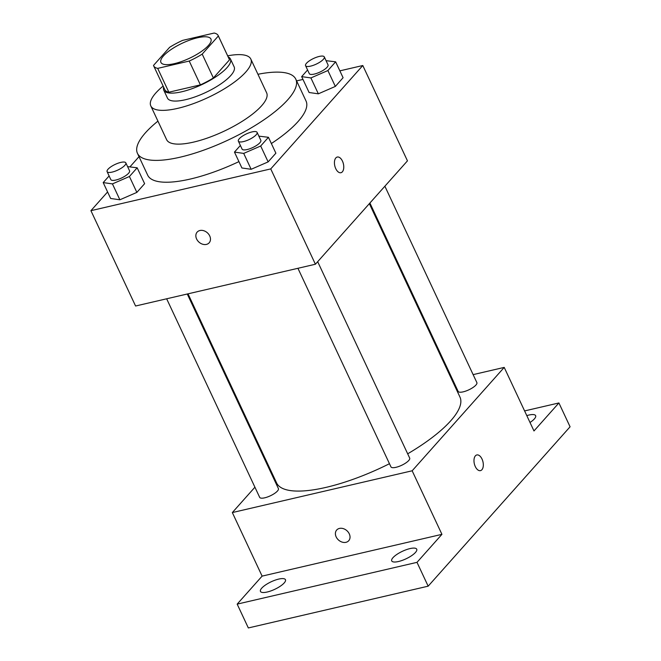 <?xml version="1.0" encoding="UTF-8"?>
<svg xmlns="http://www.w3.org/2000/svg" width="661" height="661" viewBox="0 0 661 661"><rect width="100%" height="100%" fill="white"/><g stroke="black" fill="none" stroke-linecap="round" stroke-linejoin="round"><path stroke-width="0.99" d="M197.432 37.793A27.613 8.345 154.9 0 1 210.925 38.999A27.613 8.345 154.9 0 1 189.467 58.267A27.613 8.345 154.9 0 1 160.92 62.423A27.613 8.345 154.9 0 1 171.273 49.401A27.613 8.345 154.9 0 1 197.432 37.793M169.646 47.303L153.501 65.439A35.636 10.774 154.9 0 0 153.658 65.827A35.636 10.774 154.9 0 0 157.69 68.38L189.228 61.052A35.636 10.774 154.9 0 0 202.2 54.119L218.353 35.991A35.636 10.774 154.9 0 0 218.196 35.595A35.636 10.774 154.9 0 0 214.164 33.05L182.618 40.379A35.636 10.774 154.9 0 0 169.646 47.303M202.2 54.119L213.371 77.957L229.516 59.821L218.353 35.991M218.196 35.595L229.359 59.432A35.636 10.774 154.9 0 1 229.516 59.821M213.371 77.957A35.636 10.774 154.9 0 1 200.39 84.881L189.228 61.052M153.658 65.827L164.82 89.665A35.636 10.774 154.9 0 0 168.852 92.21L200.39 84.881M163.639 87.136A36.809 11.13 -25.1 0 0 163.754 90.16A36.809 11.13 -25.1 0 0 191.516 88.871A36.809 11.13 -25.1 0 0 227.062 67.587A36.809 11.13 -25.1 0 0 230.425 58.928A36.809 11.13 -25.1 0 0 228.177 56.904M230.425 58.928L234.151 66.877A36.809 11.13 154.9 0 1 230.78 75.528A36.809 11.13 154.9 0 1 195.243 96.812A36.809 11.13 154.9 0 1 167.473 98.109L163.754 90.16M168.852 92.21L157.69 68.38M163.135 86.062A55.218 16.69 -25.1 0 0 150.807 105.917A55.218 16.69 -25.1 0 0 192.458 103.975A55.218 16.69 -25.1 0 0 245.768 72.049A55.218 16.69 -25.1 0 0 250.816 59.069A55.218 16.69 -25.1 0 0 227.673 55.83M150.807 105.917L166.622 139.678A55.218 16.69 -25.1 0 0 208.273 137.736A55.218 16.69 -25.1 0 0 261.582 105.81A55.218 16.69 -25.1 0 0 266.631 92.829L250.816 59.069M157.929 121.128A87.434 26.423 -25.1 0 0 137.455 153.344A87.434 26.423 -25.1 0 0 203.398 150.27A87.434 26.423 -25.1 0 0 287.808 99.72A87.434 26.423 -25.1 0 0 295.798 79.163A87.434 26.423 -25.1 0 0 257.939 74.28M295.798 79.163L306.035 101.009A87.434 26.423 154.9 0 1 298.037 121.566A87.434 26.423 154.9 0 1 271.365 143.536M238.927 161.623A87.434 26.423 154.9 0 1 147.684 175.19L137.455 153.344M240.381 145.453L234.465 152.096L241.909 167.985L251.147 169.29L268.135 161.895L275.885 153.187L268.44 137.298L258.864 136.141M109.115 175.95L103.199 182.593L110.643 198.482L119.881 199.787L136.86 192.392L144.619 183.684L137.174 167.795L127.598 166.638M107.586 191.963L90.921 210.677L270.746 168.91L362.798 65.522L339.861 70.851M302.969 79.419L296.615 80.898M139.017 156.674L130.01 166.787M307.58 69.983L301.664 76.626L309.108 92.515L318.346 93.821L335.334 86.426L343.084 77.717L335.639 61.828L326.063 60.672M90.921 210.677L135.579 306.01L315.404 264.235L407.457 160.854L362.798 65.522M315.404 264.235L270.746 168.91M337.275 157.037A8.056 4.42 -103.1 0 1 342.448 161.11A8.056 4.42 -103.1 0 1 340.919 172.719A8.056 4.42 -103.1 0 1 334.796 165.878A8.056 4.42 -103.1 0 1 337.275 157.037A8.056 4.42 -103.1 0 1 342.456 161.11A8.056 4.42 -103.1 0 1 340.919 172.728M199.903 230.507A8.056 6.271 41.7 0 1 208.702 234.25A8.056 6.271 41.7 0 1 209.173 242.81A8.056 6.271 41.7 0 1 198.994 242.149A8.056 6.271 41.7 0 1 197.152 232.102A8.056 6.271 41.7 0 1 199.903 230.507M209.182 242.81A8.056 6.271 41.7 0 1 198.994 242.141A8.056 6.271 41.7 0 1 197.152 232.102M369.35 203.646L459.949 397.038A101.232 30.596 154.9 0 1 407.68 453.818M389.461 463.708A101.232 30.596 154.9 0 1 276.595 482.927L188.021 293.831M317.677 261.682L409.68 458.081A10.345 3.123 154.9 0 1 401.632 465.303A10.345 3.123 154.9 0 1 390.94 466.856L297.929 268.3M384.876 186.212L476.87 382.612A10.345 3.123 154.9 0 1 468.831 389.833A10.345 3.123 154.9 0 1 458.139 391.386L369.904 203.026M187.261 294.005L278.405 488.578A10.345 3.123 154.9 0 1 270.366 495.8A10.345 3.123 154.9 0 1 259.674 497.353L166.655 298.789M254.915 487.207L232.333 512.564L412.158 470.789L504.211 367.4L473.136 374.622M452.529 379.406L451.769 379.588M270.44 469.773L269.886 470.392M232.333 512.564L262.111 576.119L237.175 604.121L248.338 627.95L428.163 586.175L417 562.346L441.928 534.344L412.158 470.789M428.163 586.175L570.079 426.791L558.909 402.954L524.594 410.927M504.211 367.4L533.981 430.955L558.909 402.954M476.829 454.95A8.056 4.42 -103.1 0 1 482.001 459.023A8.056 4.42 -103.1 0 1 480.473 470.632A8.056 4.42 -103.1 0 1 474.342 463.791A8.056 4.42 -103.1 0 1 476.829 454.95A8.056 4.42 -103.1 0 1 482.009 459.023A8.056 4.42 -103.1 0 1 480.473 470.632M262.111 576.119L441.928 534.344M339.457 528.42A8.056 6.271 41.7 0 1 348.256 532.163A8.056 6.271 41.7 0 1 348.727 540.723A8.056 6.271 41.7 0 1 338.539 540.054A8.056 6.271 41.7 0 1 336.697 530.015A8.056 6.271 41.7 0 1 339.457 528.42M348.727 540.723A8.056 6.271 41.7 0 1 338.548 540.054A8.056 6.271 41.7 0 1 336.705 530.015M392.989 557.669A13.807 4.173 154.9 0 1 406.317 549.688A13.807 4.173 154.9 0 1 416.727 549.2A13.807 4.173 154.9 0 1 405.994 558.834A13.807 4.173 154.9 0 1 391.725 560.916A13.807 4.173 154.9 0 1 392.989 557.669M261.723 588.166A13.807 4.173 154.9 0 1 275.05 580.184A13.807 4.173 154.9 0 1 285.461 579.697A13.807 4.173 154.9 0 1 274.728 589.331A13.807 4.173 154.9 0 1 260.459 591.413A13.807 4.173 154.9 0 1 261.723 588.166M237.175 604.121L417 562.346M526.8 415.62A13.807 4.173 154.9 0 1 535.633 415.662A13.807 4.173 154.9 0 1 530.006 422.478M103.199 182.593L112.436 183.898L129.424 176.504L137.174 167.795M125.83 162.862L129.556 170.811A10.345 3.123 154.9 0 1 121.508 178.024A10.345 3.123 154.9 0 1 110.817 179.585L107.099 171.637A10.345 3.123 154.9 0 1 110.974 166.762A10.345 3.123 154.9 0 1 120.773 162.408A10.345 3.123 154.9 0 1 125.83 162.862A10.345 3.123 154.9 0 1 117.79 170.084A10.345 3.123 154.9 0 1 107.099 171.637M110.643 198.482L119.881 199.787L112.436 183.898M119.881 199.787L136.86 192.392L129.424 176.504M136.86 192.392L144.619 183.684M301.664 76.626L310.901 77.932L327.889 70.537L335.639 61.828M324.295 56.896L328.021 64.844A10.345 3.123 154.9 0 1 319.982 72.057A10.345 3.123 154.9 0 1 309.282 73.619L305.564 65.67A10.345 3.123 154.9 0 1 309.439 60.795A10.345 3.123 154.9 0 1 319.238 56.441A10.345 3.123 154.9 0 1 324.295 56.896A10.345 3.123 154.9 0 1 316.255 64.117A10.345 3.123 154.9 0 1 305.564 65.67M309.108 92.515L318.346 93.821L310.901 77.932M318.346 93.821L335.334 86.426L327.889 70.537M335.334 86.426L343.084 77.717M234.465 152.096L243.702 153.402L260.69 146.007L268.44 137.298M257.096 132.365L260.822 140.314A10.345 3.123 154.9 0 1 252.783 147.535A10.345 3.123 154.9 0 1 242.083 149.089L238.365 141.14A10.345 3.123 154.9 0 1 242.24 136.265A10.345 3.123 154.9 0 1 252.048 131.911A10.345 3.123 154.9 0 1 257.096 132.365A10.345 3.123 154.9 0 1 249.057 139.587A10.345 3.123 154.9 0 1 238.365 141.14M241.909 167.985L251.147 169.29L243.702 153.402M251.147 169.29L268.135 161.895L260.69 146.007M268.135 161.895L275.885 153.187"/></g></svg>

